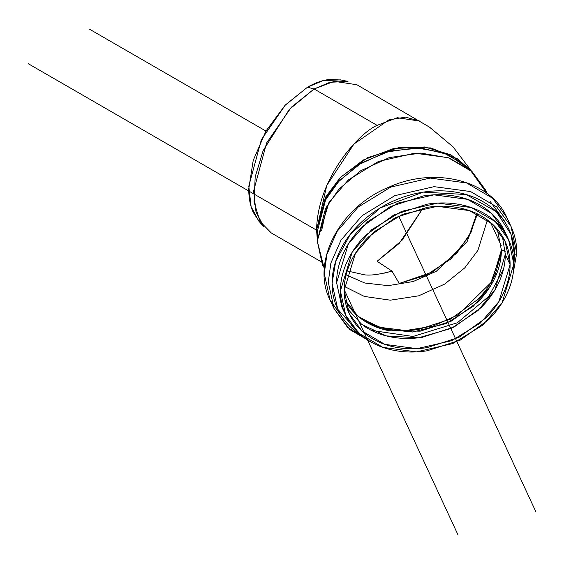 <?xml version="1.0" encoding="UTF-8"?>
<svg xmlns="http://www.w3.org/2000/svg" width="564" height="564" viewBox="0 0 564 564"><rect width="100%" height="100%" fill="white"/><g stroke="black" fill="none" stroke-linecap="round" stroke-linejoin="round"><path stroke-width="0.85" d="M341.34 80.046L329.975 79.397C322.777 80.109 315.283 82.711 307.493 87.209L285.01 105.355L265.954 131.059L253.215 160.423L248.745 188.961C248.745 197.957 250.24 205.747 253.215 212.339L259.461 221.856M347.022 317.934C342.616 309.629 340.416 300.619 340.416 290.897C340.416 281.175 342.616 271.488 347.022 261.823C351.421 252.164 357.689 243.267 365.817 235.132L393.954 214.891L427.138 204.175C438.644 202.398 449.705 202.547 460.33 204.619C470.954 206.699 480.331 210.548 488.459 216.16C496.595 221.779 502.862 228.737 507.262 237.035C511.661 245.333 513.86 254.343 513.86 264.065C513.86 273.787 511.661 283.481 507.262 293.139C502.862 302.805 496.595 311.702 488.459 319.83L460.33 340.078L427.138 350.787C415.64 352.57 404.578 352.422 393.954 350.343C383.33 348.27 373.953 344.421 365.817 338.802C357.689 333.19 351.421 326.232 347.022 317.934M350.491 262.5C346.282 271.749 344.174 281.02 344.174 290.319C344.174 299.618 346.282 308.24 350.491 316.178C354.7 324.117 360.699 330.772 368.475 336.151C376.259 341.523 385.226 345.203 395.392 347.184C405.558 349.172 416.14 349.313 427.138 347.614L458.892 337.364L485.808 317.997C493.585 310.214 499.577 301.705 503.793 292.462C508.002 283.22 510.103 273.949 510.103 264.65C510.103 255.351 508.002 246.729 503.793 238.791C499.577 230.845 493.585 224.19 485.808 218.818C478.025 213.446 469.051 209.766 458.892 207.778C448.725 205.789 438.143 205.648 427.138 207.355L395.392 217.605L368.475 236.972C360.699 244.748 354.7 253.257 350.491 262.5M317.257 238.939L316.58 230.168C317.405 177.97 359.395 132.766 377.097 125.356L314.092 88.978L289.247 109.487L263.141 150.574L255.189 176.856L254.026 201.982L260.039 221.476L271.305 232.974L320.972 261.647M471.532 171.16L453.012 146.83L429.535 127.154L356.885 84.741L334.262 81.329L314.092 88.978L377.097 125.356L397.267 117.707L419.884 121.119L405.622 117.136L388.899 119.885L353.938 144.046L326.782 185.457L316.58 230.168L322.876 202.455L340.797 177.011L367.615 157.716L399.249 147.507L430.882 147.93L457.7 158.928L468.635 168.678M487.162 193.551L485.414 189.779L472.209 171.773L448.204 157.673L414.653 153.175L378.444 161.466L348.355 179.937L329.009 202.321L317.257 240.99L322.537 265.369M324.307 268.852L317.257 240.99L317.257 231.621L317.257 240.99L325.541 208.433L338.978 189.102L360.615 170.8L389.35 157.582L420.829 153.055L449.163 158.012L470.207 170.004L486.936 193.374M470.207 170.004L463.051 163.955L442.987 152.527L415.978 147.803L385.98 152.111L358.584 164.709L337.963 182.158L325.153 200.587L317.257 231.621L316.58 230.168L317.257 238.967M468.663 168.699L450.932 154.853L424.755 146.971L393.489 148.565L363.427 159.943L340.127 177.681L325.527 197.167L316.58 230.168L317.257 231.621L325.682 199.585L339.387 180.607L361.369 162.982L390.14 150.962L420.864 147.994L447.534 154.346L466.449 167.064M513.86 264.763L514.544 255.125C514.544 244.903 512.232 235.421 507.6 226.686C502.968 217.958 496.376 210.64 487.825 204.732C479.273 198.824 469.403 194.777 458.229 192.592C447.048 190.406 435.415 190.251 423.317 192.12C411.219 193.995 399.58 197.752 388.399 203.392C377.224 209.032 367.361 216.132 358.803 224.691C350.251 233.242 343.659 242.605 339.027 252.764C334.396 262.93 332.083 273.124 332.083 283.354C332.083 293.576 334.396 303.058 339.027 311.793C343.659 320.521 350.251 327.839 358.803 333.747L361.348 335.425M342.066 307.443L336.595 282.656C336.595 272.934 338.795 263.24 343.194 253.581C347.593 243.916 353.861 235.019 361.996 226.89L390.126 206.65L423.317 195.934C434.816 194.157 445.877 194.305 456.502 196.378C467.126 198.457 476.502 202.3 484.638 207.919C492.767 213.53 499.034 220.489 503.433 228.794L505.013 231.994M371.789 342.489L347.53 327.36L334.015 308.571L328.269 282.085L330.892 263.014L341.044 240.067L362.067 215.737L394.758 195.673L434.111 186.656L470.566 191.548L496.651 206.868L511.005 226.432L516.744 252.926L512.535 277.121M342.954 318.195L330.025 299.985L324.286 273.491L326.908 254.42L337.053 231.473L358.084 207.15L390.774 187.079L430.12 178.069L466.576 182.955L492.668 198.274L507.015 217.845L492.668 198.274L466.576 182.955L430.12 178.069L390.774 187.079L358.084 207.15L337.053 231.473L326.908 254.42L324.286 273.491L330.025 299.985L332.189 304.2M511.005 226.432L496.651 206.868L470.566 191.548L434.111 186.656L394.758 195.673L362.067 215.737L341.044 240.067L330.892 263.014L328.269 282.085L334.015 308.571L330.025 299.985C310.799 261.738 339.662 207.235 388.758 187.22C434.907 166.154 490.856 180.247 507.015 217.845L511.005 226.432C514.89 234.85 516.836 243.831 516.85 253.391M361.334 335.418L337.765 309.269L332.083 283.354L335.735 261.195L350.329 234.257L380.383 207.834L423.317 192.12L466.245 194.552L496.299 211.676L510.899 234.095L514.544 255.125A3.109 1.798 0 0 0 516.85 253.419A3.109 1.798 180 0 1 514.544 255.125L513.86 264.671M340.416 290.897L352.169 252.228L371.521 229.844L401.603 211.38L437.819 203.082L471.363 207.58L495.375 221.68L508.58 239.686L513.86 264.065L502.108 302.734L482.763 325.118L452.68 343.589L416.465 351.887L382.914 347.382L358.908 333.289L345.704 315.276L340.416 290.897M508.58 239.686L504.752 231.444L491.547 213.439L467.542 199.339L433.991 194.841L397.775 203.132L367.693 221.603L348.348 243.986L336.595 282.656L341.876 307.035L345.704 315.276M347.234 270.974L364.633 274.837C370.562 275.669 379.685 274.421 391.98 271.087L399.249 283.445L432.123 272.229L456.967 252.989L471.18 232.079L476.791 213.615L468.769 236.809L450.925 258.947L425.968 275.331L399.249 283.445L391.98 271.087L377.097 261.294L402.061 240.264L423.042 208.074L399.206 243.401L377.097 261.294L391.98 271.087L384.373 273.131M510.103 264.65L498.858 301.641L480.352 323.059L451.574 340.726L416.93 348.658L384.831 344.357L361.862 330.871L349.229 313.64L344.174 290.319L355.419 253.328L373.932 231.91L402.71 214.242L437.354 206.304L469.445 210.612L492.414 224.098L505.048 241.321L510.103 264.65L505.316 254.322L510.103 264.65M347.114 308.353L361.82 324.483L386.312 335.904L418.41 337.815L451.426 328.34L478.068 310.503L494.995 289.783L505.316 254.322L502.376 236.281M501.192 245.446L490.504 222.406L501.192 245.446M501.304 252.841L490.835 282.712L457.933 314.973L432.87 326.161L405.622 330.539L380.39 327.395L360.445 318.216M344.301 286.399L364.365 296.445L390.33 300.182L418.671 295.825L444.665 284.094L464.771 267.851L477.891 250.395L487.423 219.974L477.891 250.395L464.771 267.851L444.665 284.094L418.671 295.825L390.33 300.182L364.365 296.445L344.301 286.399M326.965 205.782L321.621 230.62M346.134 274.872L364.83 283.022L388.166 285.652L413.222 281.528L436.296 271.284L467.07 241.723L477.44 213.932L467.07 241.723L436.296 271.284L413.222 281.528L388.166 285.652L364.83 283.022L346.134 274.872M501.297 252.982L495.333 274.238C491.124 283.481 485.125 291.997 477.348 299.773L450.432 319.139L418.685 329.39C407.68 331.089 397.098 330.948 386.932 328.967C376.773 326.979 367.798 323.299 360.015 317.927M505.316 254.322C505.316 263.621 503.208 272.891 498.999 282.134C494.79 291.384 488.791 299.893 481.014 307.669L454.098 327.035L422.351 337.286C411.346 338.992 400.764 338.844 390.598 336.863C380.432 334.875 371.464 331.195 363.681 325.823M314.092 88.978L329.898 82.281L348.002 81.406L340.409 79.855L322.834 80.708L307.493 87.209L285.398 104.946L261.358 139.689L248.794 186.205L251.107 206.636L258.834 221.144L263.973 226.947L256.007 211.993L253.631 190.949L266.568 143.037L291.334 107.245L314.092 88.978L307.493 87.209L314.092 88.978M501.375 250L505.231 251.29L501.375 250L497.328 229.231L501.375 250C501.375 259.102 499.316 268.168 495.199 277.213C491.075 286.251 485.216 294.584 477.602 302.191L451.27 321.135L420.215 331.167L389.153 330.744C379.212 328.805 370.435 325.202 362.821 319.95C355.214 314.691 349.349 308.177 345.231 300.415L358.168 316.383L381.271 328.777L412.714 332.027L445.983 323.63L473.281 306.259L490.75 285.581L501.375 250M503.511 269.134L488.812 296.375L457.383 322.756L413.059 336.468L371.464 330.419M89.063 28.94L265.954 131.059M398.621 216.04L535.8 511.611M28.2 63.676L316.58 230.168L317.257 231.621M344.181 289.635L458.088 535.06M334.015 308.571L349.892 329.644L373.918 343.61M504.872 240.934L505.048 241.321M490.377 201.736L504.195 220.63"/></g></svg>
